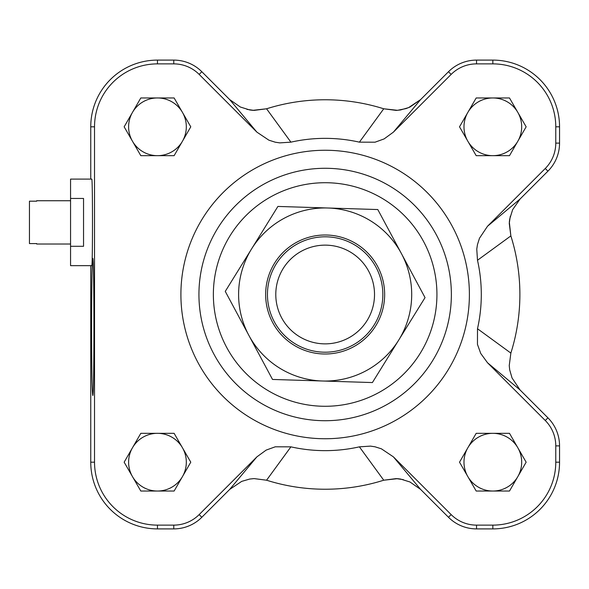 <?xml version="1.0" encoding="UTF-8"?>
<svg xmlns="http://www.w3.org/2000/svg" width="589" height="589" viewBox="0 0 589 589"><rect width="100%" height="100%" fill="white"/><g stroke="black" fill="none" stroke-linecap="round" stroke-linejoin="round"><path stroke-width="0.88" d="M70.562 200.739L36.665 200.739L36.665 201.18L36.665 200.739M36.665 201.18L29.45 201.18L29.45 243.574L36.665 243.574L36.665 244.015L36.665 243.574M70.562 246.298L70.562 179.108L91.759 179.108C92.731 177.017 92.731 267.745 91.759 265.654L70.562 265.654L70.562 246.298L83.542 246.298L83.542 198.456L70.562 198.456M359.393 142.155L383.741 108.788L397.501 110.312L406.101 108.567L409.981 107.029L420.62 99.585L408.626 107.61L400.572 109.952L396.25 110.408L383.741 108.788A194.731 194.731 0 0 0 266.567 108.788L252.799 110.334L249.729 109.952L240.334 107.014L229.688 99.585L256.892 132.135L268.915 140.189L275.277 142.199L279.797 142.884L290.914 142.155A156.144 156.144 0 0 1 359.393 142.155L375.031 142.199L384.124 138.908L393.408 132.135L451.159 74.391A35.892 35.892 0 0 1 476.53 63.877L492.838 63.877A62.935 62.935 0 0 1 555.773 126.812L555.773 143.12A35.892 35.892 0 0 1 545.259 168.498L487.515 226.242L479.468 238.265L477.458 244.619L476.766 249.14L477.495 260.257A156.144 156.144 0 0 1 477.495 328.743L477.458 344.381L480.742 353.474L487.515 362.758L545.259 420.502A35.892 35.892 0 0 1 555.773 445.88L555.773 462.188A62.935 62.935 0 0 1 492.838 525.123L476.53 525.123A35.892 35.892 0 0 1 451.159 514.609L393.408 456.865L381.385 448.811L375.031 446.801L370.51 446.116L359.393 446.845A156.144 156.144 0 0 1 290.914 446.845L275.277 446.801L266.176 450.092L256.892 456.865L199.148 514.609A35.892 35.892 0 0 1 173.77 525.123L157.469 525.123A62.935 62.935 0 0 1 94.527 462.188L94.527 126.812A62.935 62.935 0 0 1 157.469 63.877L173.77 63.877A35.892 35.892 0 0 1 199.148 74.391L256.892 132.135M487.515 362.758L520.065 389.97L512.04 377.969L509.706 369.921L509.242 365.6L510.862 353.091A194.731 194.731 0 0 0 510.862 235.909L509.323 222.141L509.706 219.079L512.636 209.677L520.065 199.03L487.515 226.242M256.892 456.865L229.688 489.415L241.681 481.39L249.729 479.048L254.058 478.592L266.567 480.212A194.731 194.731 0 0 0 383.741 480.212L397.509 478.666L400.572 479.048L409.973 481.986L420.62 489.415L393.408 456.865M229.688 489.415L201.821 517.282A39.669 39.669 0 0 1 173.77 528.9L157.469 528.9A66.712 66.712 0 0 1 90.758 462.188L90.758 265.654M520.065 389.97L547.932 417.837A39.669 39.669 0 0 1 559.55 445.88L559.55 462.188A66.712 66.712 0 0 1 492.838 528.9L476.53 528.9A39.669 39.669 0 0 1 448.487 517.282L420.62 489.415M393.408 132.135L420.62 99.585L448.487 71.718A39.669 39.669 0 0 1 476.53 60.1L492.838 60.1A66.712 66.712 0 0 1 559.55 126.812L559.55 143.12A39.669 39.669 0 0 1 547.932 171.163L520.065 199.03M90.758 179.108L90.758 126.812A66.712 66.712 0 0 1 157.469 60.1L173.77 60.1A39.669 39.669 0 0 1 201.821 71.718L229.688 99.585M476.184 155.665L459.523 126.812L476.184 97.965L509.492 97.965L526.146 126.812L509.492 155.665L476.184 155.665M174.123 433.335L190.777 462.188L174.123 491.035L140.808 491.035L124.154 462.188L140.808 433.335L174.123 433.335M174.123 97.965L190.777 126.812L174.123 155.665L140.808 155.665L124.154 126.812L140.808 97.965L174.123 97.965M459.523 462.188L476.184 433.335L509.492 433.335L526.146 462.188L509.492 491.035L476.184 491.035L459.523 462.188M180.904 294.5A144.246 144.246 0 0 1 397.273 169.58A144.246 144.246 0 0 1 397.273 419.42A144.246 144.246 0 0 1 180.904 294.5M198.935 294.5A126.215 126.215 0 0 1 388.261 185.196A126.215 126.215 0 0 1 388.261 403.804A126.215 126.215 0 0 1 198.935 294.5A126.215 126.215 0 0 1 388.261 185.196A126.215 126.215 0 0 1 388.261 403.804A126.215 126.215 0 0 1 198.935 294.5A126.215 126.215 0 0 1 388.261 185.196A126.215 126.215 0 0 1 388.261 403.804A126.215 126.215 0 0 1 198.935 294.5M510.288 216.296L509.257 223.408L510.862 235.909L477.495 260.257M246.946 109.363L254.058 110.393L266.567 108.788L290.914 142.155M403.355 479.637L396.242 478.607L383.741 480.212L359.393 446.845M91.575 326.954C91.641 285.422 92.046 262.584 92.767 258.438C94.306 255.125 94.306 398.782 92.767 395.469C92.046 391.332 91.641 368.493 91.575 326.954M467.85 447.758A28.846 28.846 0 0 1 517.819 447.758A28.846 28.846 0 0 1 492.838 491.035A28.846 28.846 0 0 1 467.85 447.758A28.846 28.846 0 0 0 492.838 491.035M182.45 112.389A28.846 28.846 0 0 1 157.469 155.665A28.846 28.846 0 0 1 132.481 112.389A28.846 28.846 0 0 1 186.315 126.812A28.846 28.846 0 0 1 182.45 141.242M182.45 447.758A28.846 28.846 0 0 1 157.469 491.035A28.846 28.846 0 0 1 132.481 447.758A28.846 28.846 0 0 1 186.315 462.188A28.846 28.846 0 0 1 182.45 476.611M492.838 155.665A28.846 28.846 0 0 1 467.85 112.389A28.846 28.846 0 0 1 517.819 112.389A28.846 28.846 0 0 1 492.838 155.665A28.846 28.846 0 0 1 467.85 112.389M517.819 447.758A28.846 28.846 0 0 1 517.819 476.611M157.469 155.665A28.846 28.846 0 0 1 132.481 112.389M157.469 491.035A28.846 28.846 0 0 1 132.481 447.758M517.819 112.389A28.846 28.846 0 0 1 517.819 141.242M510.862 353.091L477.495 328.743M266.567 480.212L290.914 446.845M325.496 343.866A49.373 49.373 0 0 1 282.227 270.115A49.373 49.373 0 0 1 367.735 269.519A49.373 49.373 0 0 1 325.496 343.866M325.555 352.2A57.7 57.7 0 0 0 374.913 265.3A57.7 57.7 0 0 0 274.982 266A57.7 57.7 0 0 0 325.555 352.2M384.624 296.355A59.504 59.504 0 0 1 293.808 345.08A59.504 59.504 0 0 1 297.018 242.072A59.504 59.504 0 0 1 384.624 296.355M425.037 297.614L398.716 340.089A86.546 86.546 0 0 0 401.418 253.579L425.037 297.614M372.403 382.563L322.455 381.002A86.546 86.546 0 0 0 398.716 340.089L372.403 382.563M322.455 381.002L272.516 379.449L248.889 335.421A86.546 86.546 0 0 0 322.455 381.002M248.889 335.421L225.263 291.386L251.584 248.911A86.546 86.546 0 0 0 248.889 335.421M251.584 248.911L277.905 206.437L327.845 207.998A86.546 86.546 0 0 0 251.584 248.911M327.845 207.998L377.792 209.551L401.418 253.579A86.546 86.546 0 0 0 327.845 207.998M90.758 462.188L94.527 462.188M157.469 528.9L157.469 525.123M173.77 528.9L173.77 525.123M201.821 517.282L199.148 514.609M448.487 517.282L451.159 514.609M476.53 528.9L476.53 525.123M492.838 528.9L492.838 525.123M559.55 462.188L555.773 462.188M559.55 445.88L555.773 445.88M547.932 417.837L545.259 420.502M547.932 171.163L545.259 168.498M559.55 143.12L555.773 143.12M559.55 126.812L555.773 126.812M492.838 60.1L492.838 63.877M476.53 60.1L476.53 63.877M448.487 71.718L451.159 74.391M201.821 71.718L199.148 74.391M173.77 60.1L173.77 63.877M157.469 60.1L157.469 63.877M90.758 126.812L94.527 126.812M213.365 294.5A111.792 111.792 0 0 1 381.046 197.69A111.792 111.792 0 0 1 381.046 391.31A111.792 111.792 0 0 1 213.365 294.5M70.562 244.015L36.665 244.015"/></g></svg>
